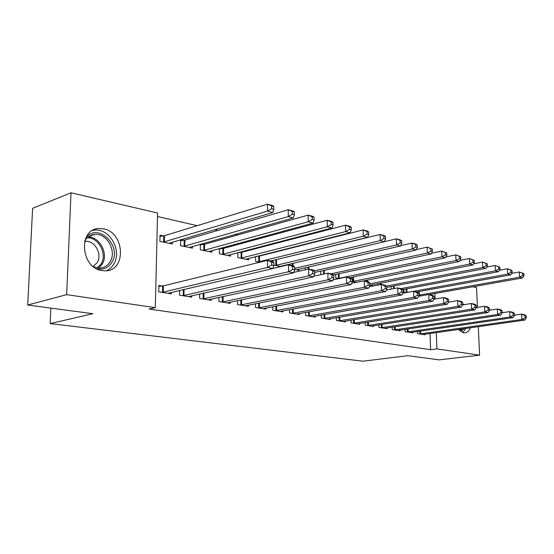 <?xml version="1.0" encoding="UTF-8"?>
<svg xmlns="http://www.w3.org/2000/svg" width="554" height="554" viewBox="0 0 554 554"><rect width="100%" height="100%" fill="white"/><g stroke="black" fill="none" stroke-linecap="round" stroke-linejoin="round"><path stroke-width="0.83" d="M470.36 327.767C469.009 331.077 467.036 332.788 464.446 332.899L463.546 332.822L458.532 329.436M102.012 270.594C80.427 268.067 78.003 228.303 99.298 228.497L103.487 228.83C124.83 232.271 126.672 271.051 105.308 270.83L102.012 270.594M309.693 251.62L309.347 251.537M292.657 247.686L291.82 247.493M274.985 243.615L273.621 243.296M256.647 239.383L254.708 238.933M237.604 234.993L235.048 234.404M217.812 230.422L214.599 229.681M197.224 225.679L157.481 216.51M472.867 286.764L476.551 287.623L477.444 307.422M478.31 326.638L479.598 355.162L439.093 359.865L407.744 355.682L362.988 361.208L50.165 323.584L92.871 313.709L27.7 305.019L32.624 208.304L71.016 192.792L157.565 213.027L155.328 307.65L66.667 294.659L71.016 192.792M50.871 308.107L50.165 323.584M403.859 289.333L403.942 292.207L406.013 292.637M405.043 329.346L405.113 331.624L412.661 332.843L412.64 332.178M377.87 283.655L377.904 285.088M378.86 324.907L378.922 327.393L386.948 328.688L386.927 327.961M352.247 281.439L356.596 282.346M350.994 320.164L351.042 322.885L359.594 324.27L359.574 323.474M320.759 271.107L320.801 274.673M321.272 315.081L321.313 318.086L330.433 319.561L330.426 318.682M289.285 264.14L289.292 264.944M298.973 269.126L298.98 270.352L294.707 269.459M289.513 309.624L289.534 312.948L299.292 314.527L299.285 313.557M255.602 256.641L255.595 261.315L259.874 262.208M257.811 256.087L258.42 256.211M255.498 303.737L255.491 307.449L265.955 309.139L265.955 308.066M219.46 248.531L219.412 253.78L230.54 256.1L230.554 254.584M220.804 248.164L222.493 248.524M218.969 297.366L218.927 301.542L230.173 303.363L230.187 302.152M180.59 239.73L180.479 245.678L192.467 248.171L192.494 246.461M180.923 239.633L183.845 240.256M179.648 290.448L179.558 295.185L191.684 297.145L191.705 295.781M155.328 307.65L149.04 309.035L430.61 349.699L430.043 333.466M162.294 286.023L158.866 285.455L158.721 291.82L171.325 293.855L171.352 292.401M163.409 235.886L160.03 235.159L159.884 241.385L172.336 243.982L172.37 242.153M199.675 293.98L199.613 298.426L211.289 300.31L211.303 299.028M200.389 244.224L200.306 249.806L211.857 252.208L211.87 250.595M201.247 243.982L203.526 244.466M237.562 300.614L237.541 304.548L248.386 306.307L248.393 305.164M237.853 252.666L237.825 257.617L248.559 259.854L248.566 258.42M239.647 252.195L240.775 252.437M272.803 306.736L272.81 310.247L282.914 311.881L282.907 310.863M272.734 260.463L272.741 261.44M282.748 265.685L282.748 266.135M273.842 265.117L280.864 266.578M305.663 312.401L305.69 315.558L315.122 317.082L315.115 316.168M305.289 267.686L305.302 269.791M336.375 317.671L336.416 320.524L345.253 321.95L345.239 321.119M335.731 274.41L335.779 278.011L338.799 278.641M365.148 322.573L365.204 325.177L373.486 326.514L373.465 325.752M372.53 284.708L372.551 285.67L369.906 285.116M392.149 327.165L392.218 329.54L400.002 330.8L399.981 330.101M391.062 286.543L391.131 289.153M417.55 331.465L417.619 333.647L424.946 334.831L424.925 334.187M418.928 295.324L421.289 295.815M462.722 303.904L464.37 304.631M479.598 355.162L436.898 348.902L436.303 332.58M435.091 299.042L434.89 293.502M27.7 305.019L66.667 294.659M430.61 349.699L436.898 348.902M96.001 229.031L95.98 229.633M162.149 292.373L267.513 267.45L272.859 268.545L167.952 293.308M158.846 286.37L163.382 285.871L267.513 260.332L272.845 261.46L273.842 262.624L271.702 262.174L271.709 265.027L273.842 265.47L273.842 262.624M271.709 265.027L267.513 267.45L267.513 260.332L271.702 262.174M272.859 268.545L273.842 265.47M169.005 243.282L272.776 212.501L267.499 211.116L267.492 204.17L164.49 235.692L160.002 236.302M271.64 205.908L267.492 204.17L272.769 205.589L273.745 206.469L271.64 205.908L271.64 208.685L273.752 209.246L273.745 206.469M271.64 208.685L267.499 211.116L163.271 242.091M273.752 209.246L272.776 212.501M182.862 295.718L288.544 271.751L293.662 272.797L188.443 296.619M272.887 268.455L288.509 264.777L293.62 265.858L294.693 267.021L292.651 266.592L292.664 269.382L294.707 269.805L294.693 267.021M292.664 269.382L288.544 271.751L288.509 264.777L292.651 266.592M293.662 272.797L294.707 269.805M202.792 298.938L308.689 275.871L313.599 276.868L208.166 299.804M293.807 272.388L308.626 269.036L313.529 270.075L314.665 271.231L312.712 270.816L312.733 273.551L314.7 273.96L314.665 271.231M312.733 273.551L308.689 275.871L308.626 269.036L312.712 270.816M313.599 276.868L314.7 273.96M189.26 247.499L293.336 217.895L288.281 216.566L288.246 209.758L184.918 240.076L180.569 240.651M292.332 211.462L288.246 209.758L293.295 211.122L294.354 212.009L292.332 211.462L292.346 214.19L294.368 214.723L294.354 212.009M292.346 214.19L288.281 216.566L183.741 246.357M294.368 214.723L293.336 217.895M208.761 251.564L313.045 223.061L308.197 221.787L308.135 215.118L204.592 244.293L200.375 244.833M312.165 216.794L308.135 215.118L312.975 216.42L314.104 217.313L312.165 216.794L312.193 219.46L314.132 219.98L314.104 217.313M312.193 219.46L308.197 221.787L203.45 250.456M314.132 219.98L313.045 223.061M86.05 237.576C98.051 222.126 122.496 246.343 111.825 262.437C108.217 267.998 103.141 270.103 96.611 268.745M93.522 266.758L99.81 268.074C104.235 267.797 107.663 265.712 110.08 261.82C116.949 251.391 107.102 233.206 95.032 234.377C90.835 234.674 87.525 236.676 85.108 240.374L84.769 240.942M84.651 241.399L85.461 241.322C94.907 240.388 102.615 254.521 97.192 262.638L93.148 266.46M106.306 270.767C109.443 269.417 111.936 267.201 113.778 264.119C122.254 251.163 110.052 228.629 95.059 230.09L92.684 230.402M464.307 328.619L460.589 331.472M459.64 330.655L462.514 328.875M462.735 332.622L465.962 328.383M221.988 302.041L328.003 279.818L332.712 280.781L227.168 302.872M313.855 276.176L327.92 273.122L332.615 274.119L333.82 275.269L331.943 274.874L331.978 277.554L333.861 277.942L333.82 275.269M331.978 277.554L328.003 279.818L327.92 273.122L331.943 274.874M332.712 280.781L333.861 277.942M240.491 305.025L346.541 283.606L351.056 284.534L245.484 305.836M333.093 279.832L346.423 277.042L350.938 277.997L352.199 279.14L350.398 278.759L350.447 281.39L352.247 281.764L352.199 279.14M350.447 281.39L346.541 283.606L346.423 277.042L350.398 278.759M351.056 284.534L352.247 281.764M227.562 255.477L331.957 228.013L327.303 226.794L327.213 220.25L223.553 248.358L219.46 248.871M331.195 221.905L327.213 220.25L331.86 221.503L333.051 222.403L331.195 221.905L331.23 224.522L333.093 225.014L333.051 222.403M331.23 224.522L327.303 226.794L222.438 254.411M333.093 225.014L331.957 228.013M245.685 259.251L350.114 232.777L345.641 231.6L345.53 225.18L241.828 252.278L237.853 252.762M349.456 226.808L345.53 225.18L349.996 226.385L351.243 227.285L349.456 226.808L349.505 229.377L351.291 229.855L351.243 227.285M349.505 229.377L345.641 231.6L240.748 258.226M351.291 229.855L350.114 232.777M258.33 307.913L364.338 287.249L368.68 288.135L263.15 308.689M351.561 283.364L364.2 280.809L368.535 281.723L369.857 282.865L368.119 282.498L368.175 285.075L369.913 285.435L369.857 282.865M368.175 285.075L364.338 287.249L364.2 280.809L368.119 282.498M368.68 288.135L369.913 285.435M270.594 260.982L367.558 237.347L363.265 236.219L363.133 229.924L259.466 256.059L256.44 256.426M367.004 231.524L363.133 229.924L367.427 231.08L368.722 231.981L367.004 231.524L367.06 234.044L368.777 234.501L368.722 231.981M367.06 234.044L363.265 236.219L258.406 261.904M368.777 234.501L367.558 237.347M275.553 310.69L381.443 290.746L385.619 291.598L280.206 311.445M369.303 286.764L381.291 284.424L385.459 285.31L386.824 286.439L385.155 286.086L385.217 288.62L386.886 288.966L386.824 286.439M385.217 288.62L381.443 290.746L381.291 284.424L385.155 286.086M385.619 291.598L386.886 288.966M280.068 266.412L384.344 241.745L380.21 240.665L380.058 234.481L275.033 259.902M383.88 236.052L380.058 234.481L384.185 235.588L385.529 236.496L383.88 236.052L383.943 238.532L385.591 238.968L385.529 236.496M383.943 238.532L380.21 240.665L275.463 265.449M385.591 238.968L384.344 241.745M292.187 313.377L397.904 294.112L401.92 294.929L296.681 314.104M386.367 290.054L397.724 287.907L401.74 288.759L403.146 289.881L401.539 289.541L401.615 292.027L403.215 292.36L403.146 289.881M401.615 292.027L397.904 294.112L397.724 287.907L401.539 289.541M401.92 294.929L403.215 292.36M296.39 269.812L400.494 245.983L396.512 244.937L396.339 238.864L384.372 241.683M400.113 240.415L396.339 238.864L400.32 239.93L401.705 240.838L400.113 240.415L400.182 242.846L401.775 243.268L401.705 240.838M400.182 242.846L396.512 244.937L294.7 268.337M401.775 243.268L400.494 245.983M308.253 315.974L413.741 297.353L417.605 298.142L312.601 316.68M402.779 293.225L413.547 291.259L417.411 292.076L418.859 293.191L417.314 292.865L417.391 295.303L418.935 295.628L418.859 293.191M417.391 295.303L413.741 297.353L413.547 291.259L417.314 292.865M417.605 298.142L418.935 295.628M314.679 272.45L416.047 250.055L412.211 249.051L412.024 243.088L400.632 245.685M415.749 244.612L412.024 243.088L415.853 244.113L417.28 245.027L415.749 244.612L415.825 247.001L417.356 247.409L417.28 245.027M415.825 247.001L412.211 249.051L314.298 270.851M417.356 247.409L416.047 250.055M323.792 318.488L428.997 300.469L432.722 301.231L327.989 319.166M418.582 296.293L428.789 294.486L432.515 295.275L433.997 296.383L432.508 296.071L432.591 298.468L434.08 298.772L433.997 296.383M432.591 298.468L428.997 300.469L428.789 294.486L432.508 296.071M432.722 301.231L434.08 298.772M333.439 274.902L431.04 253.988L427.342 253.019L427.141 247.153L416.296 249.556M430.818 248.663L427.141 247.153L432.293 249.058L430.818 248.663L430.901 251.01L432.376 251.398L432.293 249.058M430.901 251.01L427.342 253.019L331.098 273.794M432.376 251.398L431.04 253.988M338.819 320.911L443.706 303.474L447.3 304.208L342.884 321.569M433.81 299.264L443.484 297.595L447.071 298.357L448.588 299.458L447.147 299.153L447.244 301.508L448.678 301.805L448.588 299.458M447.244 301.508L443.706 303.474L443.484 297.595L447.147 299.153M447.3 304.208L448.678 301.805M349.629 277.72L445.499 257.776L441.933 256.841L441.718 251.08L431.4 253.296M445.347 252.562L441.718 251.08L446.773 252.943L445.347 252.562L445.437 254.868L446.863 255.249L446.773 252.943M445.437 254.868L441.933 256.841L338.162 278.51M446.863 255.249L445.499 257.776M353.362 323.266L457.895 306.376L461.357 307.089L357.302 323.896M448.491 302.131L457.652 300.6L461.122 301.334L462.659 302.429L461.274 302.131L461.371 304.451L462.756 304.735L462.659 302.429M461.371 304.451L457.895 306.376L457.652 300.6L461.274 302.131M461.357 307.089L462.756 304.735M356.492 282.325L459.46 261.433L456.011 260.532L455.783 254.868L445.963 256.918M459.363 256.329L455.783 254.868L460.741 256.696L459.363 256.329L459.46 258.6L460.838 258.96L460.741 256.696M459.46 258.6L456.011 260.532L352.586 281.508M460.838 258.96L459.46 261.433M367.454 325.537L471.586 309.18L474.93 309.859L371.263 326.154M462.659 304.908L471.336 303.495L474.681 304.201L476.246 305.289L474.91 305.005L475.013 307.283L476.35 307.56L476.246 305.289M475.013 307.283L471.586 309.18L471.336 303.495L474.91 305.005M474.93 309.859L476.35 307.56M370.349 285.206L472.936 264.964L469.605 264.099L469.363 258.524L460.028 260.415M472.901 259.964L469.363 258.524L474.231 260.318L472.901 259.964L472.998 262.194L474.328 262.548L474.231 260.318M472.998 262.194L469.605 264.099L369.878 283.842M474.328 262.548L472.936 264.964M381.097 327.746L484.812 311.881L488.046 312.546L384.795 328.342M476.329 307.595L484.549 306.293L487.783 306.978L489.369 308.059L488.081 307.782L488.185 310.018L489.48 310.288L489.369 308.059M488.185 310.018L484.812 311.881L484.549 306.293L488.081 307.782M488.046 312.546L489.48 310.288M386.844 287.346L485.955 268.378L482.742 267.54L482.486 262.056L473.601 263.808M485.983 263.475L482.486 262.056L487.264 263.822L485.983 263.475L486.087 265.671L487.368 266.01L487.264 263.822M486.087 265.671L482.742 267.54L386.408 286.099M487.368 266.01L485.955 268.378M394.33 329.879L497.589 314.492L500.719 315.136L397.911 330.461M489.473 310.205L497.319 308.993L500.442 309.658L502.056 310.732L500.802 310.469L500.913 312.664L502.166 312.927L502.056 310.732M500.913 312.664L497.589 314.492L497.319 308.993L500.802 310.469M500.719 315.136L502.166 312.927M402.723 289.548L498.545 271.682L495.435 270.864L495.165 265.47L486.724 267.097M498.621 266.869L495.165 265.47L499.86 267.208L498.621 266.869L498.732 269.029L499.971 269.362L499.86 267.208M498.732 269.029L495.435 270.864L400.971 288.592M499.971 269.362L498.545 271.682M407.162 331.957L509.943 317.02L512.969 317.643L410.639 332.518M502.153 312.74L509.666 311.611L512.685 312.248L514.32 313.315L513.108 313.058L513.226 315.226L514.431 315.475L514.32 313.315M513.226 315.226L509.943 317.02L509.666 311.611L513.108 313.058M512.969 317.643L514.431 315.475M416.795 291.944L510.719 274.874L507.713 274.085L507.436 268.773L499.403 270.276M510.85 270.158L507.436 268.773L512.048 270.477L510.85 270.158L510.961 272.284L512.159 272.603L512.048 270.477M510.961 272.284L507.713 274.085L413.679 291.286M512.159 272.603L510.719 274.874M419.607 333.965L521.903 319.464L524.825 320.067L422.986 334.512M514.417 315.198L521.612 314.139L524.534 314.762L526.182 315.815L525.012 315.565L525.13 317.698L526.3 317.941L526.182 315.815M525.13 317.698L521.903 319.464L521.612 314.139L525.012 315.565M524.825 320.067L526.3 317.941M429.038 294.541L522.505 277.963L519.597 277.201L519.313 271.972L511.674 273.364M522.685 273.337L519.313 271.972L523.842 273.648L522.685 273.337L522.796 275.428L523.959 275.74L523.842 273.648M522.796 275.428L519.597 277.201L418.921 295.15M523.959 275.74L522.505 277.963M162.502 292.339L162.647 285.989M163.243 292.221L163.382 285.871M164.49 235.692L164.351 241.911M163.762 235.838L163.624 242.05M183.208 295.684L183.319 289.59M183.942 295.573L184.053 289.417M203.138 298.904L203.214 293.184M203.865 298.8L203.941 293.024M184.918 240.076L184.814 246.177M184.191 240.214L184.087 246.315M204.592 244.293L204.516 250.29M203.872 244.425L203.789 250.415M88.114 236.98C99.872 236.648 108.826 254.113 102.199 264.133L98.633 268.06M97.421 267.935L101.057 264.009C107.538 254.238 98.654 237.216 87.213 237.77M222.327 302.006L222.383 296.632M223.054 301.902L223.11 296.473M240.831 304.998L240.858 299.929M241.551 304.901L241.579 299.776M223.553 248.358L223.497 254.244M222.833 248.49L222.777 254.376M241.828 252.278L241.8 258.067M241.115 252.402L241.08 258.185M258.67 307.879L258.676 303.1M259.39 307.789L259.397 302.955M259.466 256.059L259.459 261.744M258.753 256.177L258.746 261.869M275.885 310.662L275.878 306.14M276.605 310.572L276.591 306.002M276.488 259.708L276.501 265.304M275.781 259.826L275.795 265.414M292.512 313.349L292.491 309.063M293.225 313.259L293.204 308.931M292.934 263.282L292.955 265.719M292.235 263.448L292.249 265.567M308.578 315.946L308.543 311.881M309.291 315.863L309.25 311.75M308.841 266.883L308.855 269.085M308.135 267.042L308.156 269.147M324.111 318.46L324.062 314.589M324.817 318.377L324.769 314.464M324.215 270.345L324.263 273.918M323.522 270.497L323.564 274.071M339.138 320.891L339.083 317.207M339.837 320.808L339.782 317.089M339.096 273.69L339.173 278.378M338.404 273.835L338.48 278.475M353.681 323.238L353.618 319.727M354.38 323.162L354.311 319.616M353.507 276.917L353.591 281.384M352.822 277.055L352.905 281.48M367.766 325.517L367.69 322.165M368.458 325.44L368.382 322.054M367.468 280.033L367.496 281.508M366.783 280.172L366.81 281.363M381.408 327.719L381.332 324.519M382.094 327.649L382.018 324.415M380.993 283.046L381.034 284.479M380.321 283.177L380.356 284.611M394.635 329.859L394.552 326.798M395.321 329.789L395.231 326.694M394.116 285.954L394.185 288.572M393.444 286.086L393.513 288.703M407.467 331.936L407.377 329M408.139 331.86L408.056 328.903M406.844 288.779L406.955 292.464M406.172 288.904L406.283 292.588M419.911 333.944L419.821 331.133M420.583 333.875L420.493 331.036M419.191 291.508L419.309 295.095M418.526 291.633L418.575 292.969M88.806 236.468L95.032 234.377M85.461 241.322L84.596 241.606"/></g></svg>
